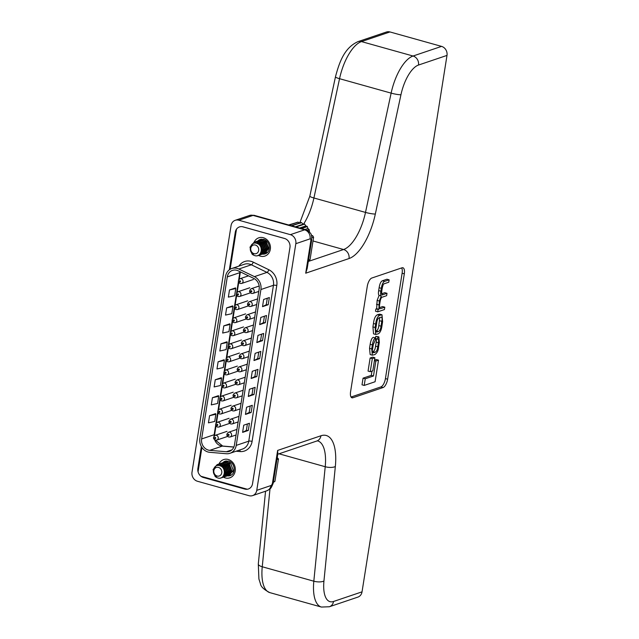 <?xml version="1.0" encoding="UTF-8"?>
<svg xmlns="http://www.w3.org/2000/svg" width="639" height="639" viewBox="0 0 639 639"><rect width="100%" height="100%" fill="white"/><g stroke="black" fill="none" stroke-linecap="round" stroke-linejoin="round"><path stroke-width="0.96" d="M260.6 243.323A4.944 4.329 -108.7 0 0 260.448 243.611A4.944 4.329 -108.7 0 0 260.009 245.688M261.391 249.354A4.944 4.329 -108.7 0 0 262.23 250.113M309.516 232.053L309.244 229.84A12.261 10.751 -108.7 0 0 309.116 229.553L307.91 228.506L307.319 226.605A12.261 10.751 -108.7 0 0 307.087 226.326L305.809 225.95L304.643 224.097A12.261 10.751 -108.7 0 0 304.332 223.89L303.166 224.177L301.456 222.556A12.261 10.751 -108.7 0 0 301.281 222.5A12.261 10.751 -108.7 0 0 301.097 222.452L291.392 225.743M255.408 245.049A4.505 3.946 -108.7 0 0 250.776 248.259A4.505 3.946 -108.7 0 0 254.042 253.675A4.505 3.946 -108.7 0 0 258.675 250.464A4.505 3.946 -108.7 0 0 255.408 245.049M252.94 254.809A7.005 6.142 71.3 0 0 253.076 254.905L254.777 255.616C261.942 257.964 264.075 244.761 256.391 243.243C250.44 241.422 247.692 251.646 253.475 254.05L252.94 254.809L251.918 253.907L250.001 247.157L254.138 242.165L257.565 242.053L260.616 243.771L263.004 250.36L259.338 255.193L257.9 255.456L259.346 255.193L263.012 250.36L260.616 243.771L257.573 242.053L254.138 242.165A9.633 8.451 71.3 0 1 263.34 237.716A9.633 8.451 71.3 0 1 270.329 249.306A9.633 8.451 71.3 0 1 260.416 256.167A9.633 8.451 71.3 0 1 258.547 255.392M254.865 241.965L258.987 241.574L262.038 243.291L264.426 249.873L260.76 254.713L260.033 254.897L260.768 254.713L264.434 249.873L262.046 243.291L258.995 241.574L255.56 241.686M256.287 241.486L260.416 241.087L263.46 242.804L265.856 249.394L262.19 254.234L261.463 254.418M256.982 241.199L260.416 241.087L263.468 242.804L265.856 249.394L262.19 254.234M257.717 241.007L261.838 240.607L264.889 242.325L267.278 248.914L263.611 253.747L262.885 253.939M258.412 240.719L261.846 240.607L264.889 242.325L267.286 248.906L263.619 253.747M259.138 240.52L263.26 240.128L266.311 241.846L268.699 248.427L265.033 253.268L264.306 253.451M259.833 240.24L263.268 240.12L266.319 241.846L268.707 248.427L265.041 253.268M260.56 240.04L264.418 239.577M261.255 239.753L264.402 239.577M260.033 254.905L258.867 254.969M267.733 252.141L265.736 252.972L267.725 252.149M295.226 223.003L288.636 224.968M289.06 225.088L297.718 222.156A12.261 10.751 -108.7 0 1 298.07 222.132L289.211 225.128M301.456 222.556L291.743 225.839M295.474 226.885L304.332 223.89M304.643 224.097L295.977 227.029M300.929 228.411L307.087 226.326M307.319 226.605L301.504 228.57M307.063 230.24L309.116 229.553M309.244 229.84L307.463 230.447M298.07 222.132L300.21 223.354M307.91 228.506L304.907 229.521M305.809 225.95L299.627 228.043M303.166 224.177L295.306 226.837M256.399 243.243L260.4 244.681L262.294 249.721L260.832 252.661M259.514 242.9L261.83 244.194L263.715 249.234L262.693 251.726M256.742 243.331L257.525 242.796M260.936 242.421L263.252 243.715L265.145 248.755L264.115 251.247L262.389 252.445M257.445 243.587L258.3 242.74M262.365 241.933L264.674 243.235L266.567 248.267L265.536 250.76L263.811 251.966M263.068 252.133L262.517 252.165M258.292 244.042L259.122 242.812M259.21 242.716L259.73 242.261M263.787 241.454L266.104 242.748L267.989 247.788L266.966 250.28M266.958 250.288L265.241 251.478M264.49 251.654L263.947 251.686M262.765 251.478L261.367 250.736M259.282 244.841L259.522 244.002M259.921 243.179L260.544 242.333M260.632 242.237L261.151 241.774M265.209 240.975L266.607 241.566M277.23 457.596L278.468 458.986L274.922 481.383L273.3 482.381M278.468 458.986L276.927 459.513M273.38 481.902L274.922 481.383M230.256 461.829A7.508 6.582 -108.7 0 0 230.048 462.364M233.219 471.726A7.508 6.582 -108.7 0 0 233.714 472.029M228.538 475.472A7.508 6.582 -108.7 0 0 230.983 475.192A7.508 6.582 -108.7 0 0 231.198 475.112M263.707 253.715A7.508 6.582 -108.7 0 0 266.104 253.435A7.508 6.582 -108.7 0 0 266.319 253.356M261.511 239.146A7.508 6.582 -108.7 0 0 261.295 239.21A7.508 6.582 -108.7 0 0 259.13 240.528M226.39 460.903A7.508 6.582 -108.7 0 0 226.174 460.975A7.508 6.582 -108.7 0 0 224.081 462.213M384.806 307.183L380.58 308.613C379.478 309.02 379.151 307.726 379.606 304.723L379.981 302.343C380.485 298.908 381.339 297.143 382.553 297.063L386.627 295.689L387.002 293.309L383.017 294.651C381.755 295.577 381.371 294.164 381.866 290.425L382.138 288.74C382.793 285.298 383.544 283.62 384.382 283.708L388.76 282.222L389.135 279.842L386.938 279.227L382.434 280.753C380.868 281.424 379.766 283.74 379.127 287.718L378.671 290.601C378.232 293.133 378.368 294.739 379.087 295.418L377.122 300.402L376.651 308.741L375.86 309.012L375.508 311.225L377.705 311.84L384.422 309.564L384.806 307.183L382.609 306.568L379.446 307.639M387.002 293.309L384.806 292.694L381.651 293.756M371.962 371.123L371.291 375.381L363.064 378.16L362.009 384.814L364.206 385.429L375.085 381.747L378.504 360.14L376.307 359.525L374.502 360.132M401.659 267.933A7.508 3.099 -74.4 0 1 402.115 273.22L385.429 378.592A7.508 3.099 -74.4 0 1 380.868 386.93L351.035 397.027M370.133 358.016L368.056 371.091L370.253 371.698L372.809 370.836L374.885 357.76L372.689 357.145L370.133 358.016L372.321 358.623L370.253 371.698M382.002 314.787L379.814 314.172L377.433 314.739C375.365 315.77 374.039 318.685 373.464 323.478L372.928 326.888L373.519 333.846L375.708 334.461L378.088 333.885C380.165 332.863 381.483 329.948 382.058 325.155L382.593 321.744L382.002 314.787L379.63 315.354C377.553 316.385 376.235 319.3 375.66 324.093L375.125 327.495L375.708 334.461M375.436 338.542C376.411 338.446 376.667 339.644 376.203 342.137L375.564 346.154C375.221 349.158 374.35 350.971 372.952 351.602L372.393 351.793M378.839 336.873L377.953 336.953L377.633 339.157C378.607 339.061 378.863 340.26 378.392 342.752L377.761 346.769C377.417 349.773 376.547 351.586 375.149 352.217L373.743 352.688C372.345 352.856 371.962 351.61 372.593 348.966L373.288 344.589L375.293 340.18L375.62 337.975C374.174 338.319 373.088 340.635 372.361 344.924L371.73 348.918L372.345 355.164L374.829 354.581C377.098 352.952 378.312 350.667 378.48 347.728L379.334 342.36L378.839 336.873L375.756 336.338L375.524 337.951M375.62 337.975L373.424 337.36C371.978 337.704 370.892 340.02 370.165 344.309L369.534 348.303L370.157 354.557L372.345 355.164M389.966 31.95L361.474 41.591A7.508 6.582 -108.7 0 0 357.928 41.663L386.419 32.022A7.508 6.582 71.3 0 1 389.966 31.95L441.549 46.383A7.508 6.582 71.3 0 1 446.996 55.409L362.033 591.842A7.508 6.582 71.3 0 1 357.856 597.114L329.357 606.754A7.508 6.582 -108.7 0 0 333.534 601.483L362.033 591.842M254.226 215.343L249.498 215.479A7.508 6.582 -108.7 0 1 253.044 215.399L238.794 220.223A7.508 6.582 -108.7 0 0 235.256 220.295A7.508 6.582 -108.7 0 0 231.07 225.567L192.004 472.229A7.508 6.582 -108.7 0 0 197.451 481.255L249.034 495.688A7.508 6.582 -108.7 0 0 252.581 495.616A7.508 6.582 -108.7 0 0 256.758 490.345L295.825 243.683A7.508 6.582 -108.7 0 0 290.378 234.657L304.627 229.832A10.008 4.13 -74.4 0 1 305.801 229.776L254.226 215.343A10.008 4.13 105.6 0 0 253.044 215.399L304.627 229.832A7.508 6.582 71.3 0 1 310.075 238.858L295.825 243.683M367.265 286.368A7.508 3.099 -74.4 0 1 371.826 278.029L402.027 267.805A7.508 3.099 -74.4 0 1 402.913 267.757A7.508 3.099 -74.4 0 1 404.311 273.835L387.617 379.207A7.508 3.099 -74.4 0 1 383.065 387.546L352.864 397.762A7.508 3.099 -74.4 0 1 351.977 397.809A7.508 3.099 -74.4 0 1 350.579 391.739L367.265 286.368M201.349 446.533L197.882 468.435A7.508 6.582 -108.7 0 0 203.33 477.461L244.809 489.067A7.508 6.582 -108.7 0 0 248.355 488.995A7.508 6.582 -108.7 0 0 252.533 483.723L289.954 247.477A7.508 6.582 -108.7 0 0 284.507 238.451L243.02 226.845A7.508 6.582 -108.7 0 0 239.473 226.917A7.508 6.582 -108.7 0 0 235.296 232.189L229.337 269.81M238.794 220.223L290.378 234.657M307.647 265.536L305.714 273.196L307.191 268.452L311.664 240.2A7.508 1.853 -171 0 1 310.834 240.871A2.5 1.03 105.6 0 0 310.075 238.858M256.758 490.345L271.008 485.528A2.5 1.03 105.6 0 0 272.526 482.741A7.508 1.853 -171 0 0 273.356 482.078L277.829 453.826L277.646 450.415L277.773 454.177M378.504 360.14L375.852 361.035L374.43 360.636M375.852 361.035L373.48 375.988L371.291 375.381M373.48 375.988L365.252 378.775L363.064 378.16M365.252 378.775L364.206 385.429M374.885 357.76L372.321 358.623M376.698 323.062L375.932 327.911C375.301 330.914 375.676 332.272 377.058 331.984L378.4 331.529C379.838 330.866 380.716 329.085 381.02 326.186L381.787 321.337C382.418 318.326 382.042 316.968 380.66 317.263L379.318 317.719C377.881 318.382 377.01 320.155 376.698 323.062M381.371 317.2L380.66 317.263M376.347 332.048L377.058 331.984L375.9 331.657M375.724 331.082L376.203 330.914C377.641 330.251 378.52 328.47 378.823 325.57L379.798 317.551M381.795 294.307L383.017 294.651L382.242 294.739M389.135 279.842L384.622 281.368C383.065 282.039 381.962 284.355 381.323 288.333L380.868 291.216C380.429 293.748 380.564 295.354 381.275 296.033L379.087 295.418M381.275 296.033L379.318 301.017L378.855 309.3L376.659 308.685M378.855 309.3L376.651 308.741M378.847 309.356L375.86 309.012M378.056 309.627L377.705 311.84M378.048 339.125L375.532 338.574M372.553 352.361L373.743 352.688L373.008 352.76M377.953 336.953L375.756 336.338M208.346 450.088A9.258 8.115 71.3 0 1 201.628 438.953L227.3 276.895A9.258 8.115 71.3 0 1 232.452 270.393A9.258 8.115 71.3 0 1 238.211 270.832L253.827 278.436A9.258 8.115 71.3 0 1 259.154 289.044L234.473 444.904A9.258 8.115 71.3 0 1 229.313 451.406A9.258 8.115 71.3 0 1 226.374 451.757L209.776 450.351A9.258 8.115 71.3 0 1 208.346 450.088M209.784 452.316A11.262 9.873 71.3 0 1 208.042 452.005A11.262 9.873 71.3 0 1 199.871 438.466L225.543 276.399A11.262 9.873 71.3 0 1 231.805 268.5A11.262 9.873 71.3 0 1 238.81 269.027L254.434 276.639A11.262 9.873 71.3 0 1 260.912 289.531L236.222 445.399A11.262 9.873 71.3 0 1 229.96 453.299A11.262 9.873 71.3 0 1 226.382 453.73L209.784 452.316M285.082 238.643L242.429 226.709M236.486 229.193L230.136 269.267M201.916 447.452L198.074 471.718M200.989 476.287L247.309 489.242M245.448 414.415L246.582 407.235L252.285 405.302L251.143 412.49L249.194 412.474L245.448 414.415L251.143 412.49M242.604 432.379L248.299 430.446L249.442 423.266L243.739 425.191L242.604 432.379L246.35 430.43L247.373 423.969M248.291 396.46L249.434 389.271L255.129 387.346L253.995 394.527L252.038 394.511L248.291 396.46L253.995 394.527M251.135 378.496L252.277 371.307L257.972 369.382L256.838 376.571L254.881 376.547L251.135 378.496L256.838 376.571M253.979 360.532L255.121 353.351L260.816 351.418L259.682 358.607L257.725 358.591L253.979 360.532L259.682 358.607M256.83 342.576L257.964 335.387L263.659 333.462L262.525 340.643L260.576 340.627L256.83 342.576L262.525 340.643M259.674 324.612L260.808 317.431L266.511 315.498L265.369 322.687L263.42 322.663L259.674 324.612L265.369 322.687M262.517 306.648L263.651 299.467L269.354 297.542L268.212 304.723L266.263 304.707L262.517 306.648L268.212 304.723M212.428 397.706L211.285 404.894L217.572 403.481L218.706 396.3L212.428 397.706L218.45 395.669L218.706 396.3M209.576 415.669L208.442 422.858L214.728 421.444L215.862 414.264L209.576 415.669L215.607 413.633L215.862 414.264M215.271 379.75L214.129 386.93L220.415 385.525L221.557 378.336L215.271 379.75L221.302 377.705L221.557 378.336M218.115 361.786L216.972 368.975L223.259 367.561L224.401 360.38L218.115 361.786L224.145 359.749L224.401 360.38M220.958 343.822L219.824 351.011L226.102 349.605L227.244 342.416L220.958 343.822L226.989 341.785L227.244 342.416M223.802 325.866L222.668 333.047L228.954 331.641L230.088 324.452L223.802 325.866L229.832 323.821L230.088 324.452M226.645 307.902L225.511 315.091L231.797 313.677L232.931 306.496L226.645 307.902L232.676 305.865L232.931 306.496M229.497 289.946L228.355 297.127L234.641 295.721L235.775 288.532L229.497 289.946L235.519 287.901L235.775 288.532M248.299 430.446L246.35 430.43M249.194 412.474L250.216 406.005M252.038 394.511L253.06 388.041M254.881 376.547L255.912 370.085M257.725 358.591L258.755 352.121M260.576 340.627L261.599 334.157M263.42 322.663L264.442 316.201M266.263 304.707L267.286 298.237M311.592 236.095L312.687 235.727L313.597 237.229L310.051 259.626L308.429 260.624M311.401 235.368L312.687 235.727M313.597 237.229L311.808 237.836M308.501 260.145L310.051 259.626M224.473 471.718A4.944 4.329 -108.7 0 0 225.311 472.485M218.49 467.421A4.505 3.946 -108.7 0 0 213.857 470.624A4.505 3.946 -108.7 0 0 217.124 476.039A4.505 3.946 -108.7 0 0 221.757 472.836A4.505 3.946 -108.7 0 0 218.49 467.421M216.022 477.173A7.005 6.142 71.3 0 0 216.158 477.269L217.859 477.988C225.024 480.336 227.157 467.125 219.473 465.607C213.522 463.786 210.774 474.01 216.557 476.422L216.022 477.173L215 476.271L213.083 469.529L217.22 464.529L220.647 464.417L223.698 466.135L226.086 472.724L222.42 477.565L220.982 477.828L222.428 477.557L226.094 472.724L223.698 466.135L220.655 464.417L217.22 464.529M217.947 464.337L222.068 463.938L225.12 465.655L227.508 472.245L223.842 477.077L223.115 477.269M218.642 464.05L222.076 463.938L225.128 465.655L227.516 472.237L223.85 477.077M219.369 463.85L223.498 463.459L226.541 465.176L228.938 471.758L225.271 476.598L224.545 476.782M220.064 463.563L223.498 463.451L226.549 465.176L228.938 471.758L225.271 476.598M220.798 463.371L224.92 462.971L227.971 464.689L230.359 471.278L226.693 476.119L225.966 476.303M221.493 463.083L224.928 462.971L227.979 464.689L230.367 471.278L226.701 476.111M222.22 462.892L226.342 462.492L229.393 464.21L231.781 470.799L228.123 475.632L227.388 475.823M222.915 462.604L226.35 462.492L229.401 464.21L231.789 470.791L228.123 475.632M223.642 462.404L227.772 462.013L230.823 463.73L233.211 470.312L229.545 475.152L228.818 475.336L229.553 475.152L233.219 470.312L230.823 463.722L227.772 462.005L224.345 462.117M219.481 465.607L223.482 467.045L225.375 472.085L223.914 475.025M222.596 465.264L224.912 466.566L226.797 471.598L225.775 474.09M219.824 465.695L220.607 465.168M224.017 464.785L226.334 466.079L228.227 471.119L227.196 473.611L225.471 474.809M220.535 465.951L221.382 465.104M225.447 464.305L227.756 465.599L229.649 470.639L228.618 473.124L226.901 474.33M226.15 474.505L225.599 474.529M221.374 466.406L222.204 465.184M222.292 465.088L222.811 464.625M226.869 463.818L229.185 465.12L231.07 470.152L230.048 472.644L228.323 473.85M227.572 474.018L227.029 474.05M225.942 473.874L224.449 473.1M222.364 467.205L222.604 466.366M223.003 465.543L223.626 464.697M223.714 464.601L224.233 464.138M228.291 463.339L229.689 463.93M446.996 55.409L418.497 65.05A30.025 12.389 105.6 0 0 400.957 94.732L375.333 214.017A45.042 18.579 -74.4 0 1 349.022 258.547L305.714 273.196L310.834 240.871M272.526 482.741L277.646 450.415L320.954 435.758A45.042 18.579 -74.4 0 1 335.339 466.51L323.949 580.987A30.025 12.389 105.6 0 0 333.534 601.483M308.294 261.455L343.574 249.514A37.533 15.488 105.6 0 0 365.5 212.412L391.132 93.126A37.533 15.488 -74.4 0 1 413.058 56.024L441.549 46.383M312.998 240.967L343.574 249.514A7.508 6.582 -108.7 0 1 349.022 258.547M418.497 65.05A7.508 6.582 -108.7 0 0 413.058 56.024L361.474 41.591A37.533 15.488 105.6 0 0 339.549 78.693L313.917 197.986A37.533 15.488 -74.4 0 1 303.629 224.057M400.957 94.732A7.508 1.006 -167.9 0 1 391.132 93.126L339.549 78.693A7.508 1.006 -167.9 0 1 335.451 76.88L309.827 196.173A7.508 1.006 -167.9 0 0 313.917 197.986L365.5 212.412A7.508 1.006 -167.9 0 0 375.333 214.017M270.001 488.851L262.246 566.769L313.821 581.202L325.219 466.726A37.533 15.488 105.6 0 0 317.655 440.878L316.776 441.03A7.508 6.582 -108.7 0 0 320.954 435.758M265.552 491.223L258.308 563.965A7.508 2.676 -174.3 0 0 262.246 566.769A37.533 15.488 105.6 0 0 269.81 592.617L321.393 607.05A37.533 15.488 -74.4 0 1 313.821 581.202A7.508 2.676 5.7 0 0 323.949 580.987M279.019 453.802L325.219 466.726A7.508 2.676 5.7 0 0 335.339 466.51M236.055 231.933L235.296 232.189M245.656 488.779L244.809 489.067M204.168 477.173L203.33 477.461M198.633 468.179L197.882 468.435M273.356 482.078C273.819 482.421 270.816 488.755 270.84 487.932C270.92 488.396 269.586 489.354 266.822 490.792A7.508 6.582 -108.7 0 0 271.008 485.528M402.115 273.22L404.311 273.835M385.429 378.592L387.617 379.207M380.868 386.93L383.065 387.546M351.242 397.314L352.864 397.762M375.125 327.495L372.928 326.888M381.108 314.859L378.911 314.244M379.63 315.354L377.433 314.739M375.66 324.093L373.464 323.478M378.4 331.529L376.203 330.914M381.02 326.186L378.823 325.57M381.787 321.337L379.59 320.722M384.622 281.368L382.434 280.753M381.323 288.333L379.127 287.718M380.868 291.216L378.671 290.601M379.318 301.017L377.122 300.402M378.703 304.867L376.515 304.252M378.392 342.752L376.203 342.137M377.761 346.769L375.564 346.154M375.149 352.217L372.952 351.602M372.361 344.924L370.165 344.309M371.73 348.918L369.534 348.303M248.507 275.848L240.024 278.716A2.5 2.197 71.3 0 1 241.63 283.46L253.427 279.467M240.064 280.777A0.623 0.551 -108.7 0 0 239.881 281.975A0.623 0.551 -108.7 0 0 240.064 280.777M249.753 287.782L237.956 291.767A2.5 2.197 71.3 0 1 239.561 296.512L250.416 292.838M238.004 293.828A0.623 0.551 -108.7 0 0 237.812 295.026A0.623 0.551 -108.7 0 0 238.004 293.828M247.684 300.833L235.887 304.819A2.5 2.197 71.3 0 1 237.492 309.564L248.347 305.889M235.935 306.88A0.623 0.551 -108.7 0 0 235.743 308.078A0.623 0.551 -108.7 0 0 235.935 306.88M245.624 313.885L233.826 317.871A2.5 2.197 71.3 0 1 235.424 322.615L246.287 318.941M233.866 319.931A0.623 0.551 -108.7 0 0 233.674 321.129A0.623 0.551 -108.7 0 0 233.866 319.931M243.555 326.936L231.757 330.922A2.5 2.197 71.3 0 1 233.363 335.667L244.218 331.992M231.797 332.983A0.623 0.551 -108.7 0 0 231.606 334.181A0.623 0.551 -108.7 0 0 231.797 332.983M259.17 286.016L251.287 288.684A2.5 2.197 71.3 0 1 252.884 293.421L258.779 291.432M251.327 290.745A0.623 0.551 -108.7 0 0 251.135 291.943A0.623 0.551 -108.7 0 0 251.327 290.745M257.597 298.9L249.218 301.736A2.5 2.197 71.3 0 1 250.823 306.472L256.71 304.483M249.258 303.797A0.623 0.551 -108.7 0 0 249.066 304.995A0.623 0.551 -108.7 0 0 249.258 303.797M255.528 311.952L247.149 314.787A2.5 2.197 71.3 0 1 248.755 319.524L254.642 317.535M247.189 316.848A0.623 0.551 -108.7 0 0 246.997 318.046A0.623 0.551 -108.7 0 0 247.189 316.848M253.459 325.003L245.08 327.839A2.5 2.197 71.3 0 1 246.686 332.576L252.581 330.587M245.12 329.9A0.623 0.551 -108.7 0 0 244.937 331.098A0.623 0.551 -108.7 0 0 245.12 329.9M251.391 338.055L243.012 340.891A2.5 2.197 71.3 0 1 244.617 345.627L250.512 343.638M243.06 342.951A0.623 0.551 -108.7 0 0 242.868 344.149A0.623 0.551 -108.7 0 0 243.06 342.951M241.486 339.988L229.689 343.974A2.5 2.197 71.3 0 1 231.294 348.718L242.149 345.044M229.728 346.034A0.623 0.551 -108.7 0 0 229.545 347.233A0.623 0.551 -108.7 0 0 229.728 346.034M239.417 353.04L227.62 357.025A2.5 2.197 71.3 0 1 229.225 361.77L240.08 358.096M227.668 359.086A0.623 0.551 -108.7 0 0 227.476 360.284A0.623 0.551 -108.7 0 0 227.668 359.086M237.349 366.091L225.551 370.077A2.5 2.197 71.3 0 1 227.157 374.821L238.012 371.147M225.599 372.138A0.623 0.551 -108.7 0 0 225.407 373.336A0.623 0.551 -108.7 0 0 225.599 372.138M249.33 351.107L240.951 353.942A2.5 2.197 71.3 0 1 242.548 358.679L248.443 356.69M240.991 356.003A0.623 0.551 -108.7 0 0 240.799 357.201A0.623 0.551 -108.7 0 0 240.991 356.003M247.261 364.158L238.882 366.994A2.5 2.197 71.3 0 1 240.488 371.73L246.374 369.741M238.922 369.054A0.623 0.551 -108.7 0 0 238.73 370.253A0.623 0.551 -108.7 0 0 238.922 369.054M235.28 379.143L223.49 383.128A2.5 2.197 71.3 0 1 225.088 387.873L235.951 384.199M223.53 385.189A0.623 0.551 -108.7 0 0 223.338 386.387A0.623 0.551 -108.7 0 0 223.53 385.189M233.219 392.194L221.421 396.18A2.5 2.197 71.3 0 1 223.027 400.925L233.882 397.25M221.461 398.241A0.623 0.551 -108.7 0 0 221.27 399.439A0.623 0.551 -108.7 0 0 221.461 398.241M231.15 405.246L219.353 409.232A2.5 2.197 71.3 0 1 220.958 413.976L231.813 410.302M219.393 411.292A0.623 0.551 -108.7 0 0 219.209 412.49A0.623 0.551 -108.7 0 0 219.393 411.292M229.082 418.297L217.284 422.283A2.5 2.197 71.3 0 1 218.889 427.028L229.744 423.353M217.332 424.344A0.623 0.551 -108.7 0 0 217.14 425.542A0.623 0.551 -108.7 0 0 217.332 424.344M227.013 431.349L215.215 435.335A2.5 2.197 71.3 0 1 216.821 440.079L227.676 436.405M215.263 437.395A0.623 0.551 -108.7 0 0 215.071 438.594A0.623 0.551 -108.7 0 0 215.263 437.395M245.192 377.21L236.813 380.045A2.5 2.197 71.3 0 1 238.419 384.782L244.306 382.793M236.853 382.106A0.623 0.551 -108.7 0 0 236.662 383.304A0.623 0.551 -108.7 0 0 236.853 382.106M243.124 390.261L234.745 393.097A2.5 2.197 71.3 0 1 236.35 397.833L242.237 395.845M234.785 395.158A0.623 0.551 -108.7 0 0 234.601 396.356A0.623 0.551 -108.7 0 0 234.785 395.158M241.055 403.313L232.676 406.148A2.5 2.197 71.3 0 1 234.281 410.885L240.176 408.896M232.724 408.209A0.623 0.551 -108.7 0 0 232.532 409.407A0.623 0.551 -108.7 0 0 232.724 408.209M238.994 416.364L230.615 419.2A2.5 2.197 71.3 0 1 232.213 423.937L238.107 421.948M230.655 421.261A0.623 0.551 -108.7 0 0 230.463 422.459A0.623 0.551 -108.7 0 0 230.655 421.261M236.925 429.416L228.546 432.252A2.5 2.197 71.3 0 1 230.152 436.988L236.039 434.999M228.586 434.312A0.623 0.551 -108.7 0 0 228.395 435.51A0.623 0.551 -108.7 0 0 228.586 434.312M219.009 463.938A9.633 8.451 71.3 0 1 228.211 459.481A9.633 8.451 71.3 0 1 235.208 471.063A9.633 8.451 71.3 0 1 225.295 477.924A9.633 8.451 71.3 0 1 223.49 477.189M227.3 475.871A7.636 6.694 -108.7 0 0 230.112 475.624C236.773 473.395 234.561 462.356 228.586 461.094L225.216 461.158A7.636 6.694 -108.7 0 0 222.899 462.604M262.493 254.122A7.636 6.694 -108.7 0 0 265.233 253.867C271.902 251.638 269.69 240.599 263.707 239.337L260.345 239.401A7.636 6.694 -108.7 0 0 257.996 240.879M265.672 253.691A7.636 6.694 71.3 0 1 263.42 253.811M215.694 425.055L214.169 434.712L201.628 438.953M215.998 425.894L214.664 434.312A4.505 1.11 9 0 1 214.169 434.712A9.258 8.115 -108.7 0 0 214.041 436.213M214.656 439.744A9.258 8.115 -108.7 0 0 220.886 445.846A9.258 8.115 -108.7 0 0 222.316 446.102L209.776 450.351M238.914 266.096A13.762 12.069 71.3 0 1 251.183 261.367A13.762 12.069 71.3 0 1 253.244 262.15L268.859 269.754A13.762 12.069 71.3 0 1 276.783 285.521L252.101 441.381A13.762 12.069 71.3 0 1 240.064 451.565L236.087 451.23M229.96 453.299L242.493 449.057A11.262 9.873 -108.7 0 0 248.763 441.158L273.452 285.29A11.262 9.873 -108.7 0 0 266.966 272.39L251.351 264.786A11.262 9.873 -108.7 0 0 249.665 264.147A11.262 9.873 -108.7 0 0 244.346 264.258L231.805 268.5M225.671 461.031A7.636 6.694 -108.7 0 0 223.762 462.356M228.299 475.568A7.636 6.694 -108.7 0 0 230.551 475.456M258.899 240.576A7.636 6.694 71.3 0 1 260.792 239.266M253.244 262.15A2.5 0.911 116 0 1 251.351 264.786L238.81 269.027M268.859 269.754A2.5 0.911 116 0 1 266.966 272.39L254.434 276.639M276.783 285.521A2.5 0.615 9 0 0 273.452 285.29L260.912 289.531M252.101 441.381A2.5 0.615 9 0 0 248.763 441.158L236.222 445.399M240.064 451.565A2.5 1.126 94.8 0 0 239.753 449.984M240.032 271.719A9.258 8.115 -108.7 0 0 239.833 272.645L227.3 276.895M240.392 271.894L240.328 272.246A4.505 1.11 9 0 1 239.833 272.645L238.69 279.842M238.435 281.487L236.63 292.894M236.366 294.539L234.561 305.945M234.297 307.591L232.492 318.997M232.229 320.642L230.423 332.048M230.168 333.694L228.355 345.108M228.099 346.745L226.294 358.159M226.03 359.797L224.225 371.211M223.962 372.849L222.156 384.263M221.893 385.9L220.088 397.314M219.832 398.952L218.019 410.366M217.763 412.003L215.958 423.417M231.861 449.896L226.374 451.757M233.882 447.004L222.707 446.054A4.505 2.021 94.8 0 0 222.316 446.102L233.85 447.084M258.308 563.965L258.899 578.958L260.416 583.726C260.848 586.69 263.979 589.645 269.81 592.617M357.928 41.663C344.581 47.733 339.517 61.504 335.451 76.88M309.827 196.173L299.779 222.899M249.498 215.479L235.256 220.295M311.664 240.2C311.281 236.542 313.565 233.874 305.801 229.776M329.357 606.754L321.393 607.05M316.776 441.03L277.765 454.225M266.822 490.792L252.581 495.616M240.024 278.716C237.708 280.609 237.772 282.206 240.224 283.492L241.63 283.46M237.956 291.767C235.639 293.66 235.703 295.258 238.163 296.544L239.561 296.512M235.887 304.819C233.57 306.712 233.634 308.31 236.095 309.596L237.492 309.564M233.826 317.871C231.502 319.764 231.574 321.361 234.026 322.647L235.424 322.615M231.757 330.922C229.433 332.815 229.505 334.413 231.957 335.699L233.363 335.667M251.287 288.684C248.962 290.577 249.034 292.167 251.486 293.461L252.884 293.421M249.218 301.736C246.894 303.629 246.966 305.218 249.418 306.512L250.823 306.472M247.149 314.787C244.833 316.68 244.897 318.27 247.349 319.564L248.755 319.524M245.08 327.839C242.764 329.732 242.828 331.322 245.28 332.615L246.686 332.576M243.012 340.891C240.695 342.784 240.759 344.373 243.219 345.667L244.617 345.627M229.689 343.974C227.372 345.867 227.436 347.464 229.888 348.75L231.294 348.718M227.62 357.025C225.303 358.918 225.367 360.516 227.819 361.802L229.225 361.77M225.551 370.077C223.235 371.97 223.299 373.567 225.759 374.853L227.157 374.821M240.951 353.942C238.627 355.835 238.698 357.425 241.151 358.719L242.548 358.679M238.882 366.994C236.558 368.887 236.63 370.476 239.082 371.77L240.488 371.73M223.49 383.128C221.166 385.021 221.238 386.619 223.69 387.905L225.088 387.873M221.421 396.18C219.097 398.073 219.169 399.671 221.621 400.957L223.027 400.925M219.353 409.232C217.036 411.125 217.1 412.722 219.552 414.008L220.958 413.976M217.284 422.283C214.968 424.176 215.031 425.774 217.484 427.06L218.889 427.028M215.215 435.335C212.899 437.228 212.963 438.825 215.423 440.111L216.821 440.079M236.813 380.045C234.489 381.938 234.561 383.528 237.013 384.822L238.419 384.782M234.745 393.097C232.428 394.99 232.492 396.579 234.944 397.873L236.35 397.833M232.676 406.148C230.359 408.041 230.423 409.631 232.884 410.925L234.281 410.885M230.615 419.2C228.291 421.093 228.363 422.683 230.815 423.976L232.213 423.937M228.546 432.252C226.222 434.145 226.294 435.734 228.746 437.028L230.152 436.988M240.328 272.246L239.234 279.171M238.738 282.326L237.165 292.223M236.67 295.378L235.096 305.274M234.601 308.429L233.035 318.326M232.532 321.481L230.967 331.377M230.463 334.532L228.898 344.429M228.403 347.584L226.829 357.481M226.334 360.636L224.76 370.532M224.265 373.687L222.699 383.584M222.196 386.739L220.631 396.635M220.128 399.79L218.562 409.687M218.067 412.842L216.493 422.738M222.707 446.054L215.383 440.103M214.544 435.702L214.664 434.312M229.313 462.62L230.727 462.141M232.828 471.862L233.898 471.502"/></g></svg>
